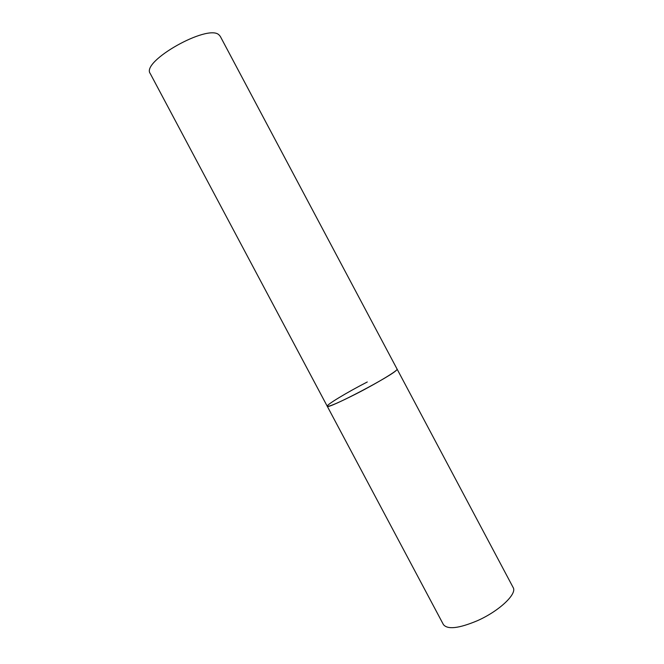<?xml version="1.0" encoding="UTF-8"?>
<svg xmlns="http://www.w3.org/2000/svg" width="664" height="664" viewBox="0 0 664 664"><rect width="100%" height="100%" fill="white"/><g stroke="black" fill="none" stroke-linecap="round" stroke-linejoin="round"><path stroke-width="1" d="M327.244 406.243L150.247 73.571C140.685 61.569 207.907 23.589 218.979 34.868L220.265 36.337L513.139 587.499C517.447 593.757 499.237 611.087 477.291 620.74C458.841 628.468 447.544 629.746 443.411 624.575L327.244 406.243C326.265 410.352 394.433 374.579 396.889 369.674L397.097 369.109C398.607 370.097 377.849 382.738 356.535 393.652C338.731 402.674 328.971 406.874 327.244 406.243C326.082 404.982 346.957 392.407 367.275 381.983"/></g></svg>
